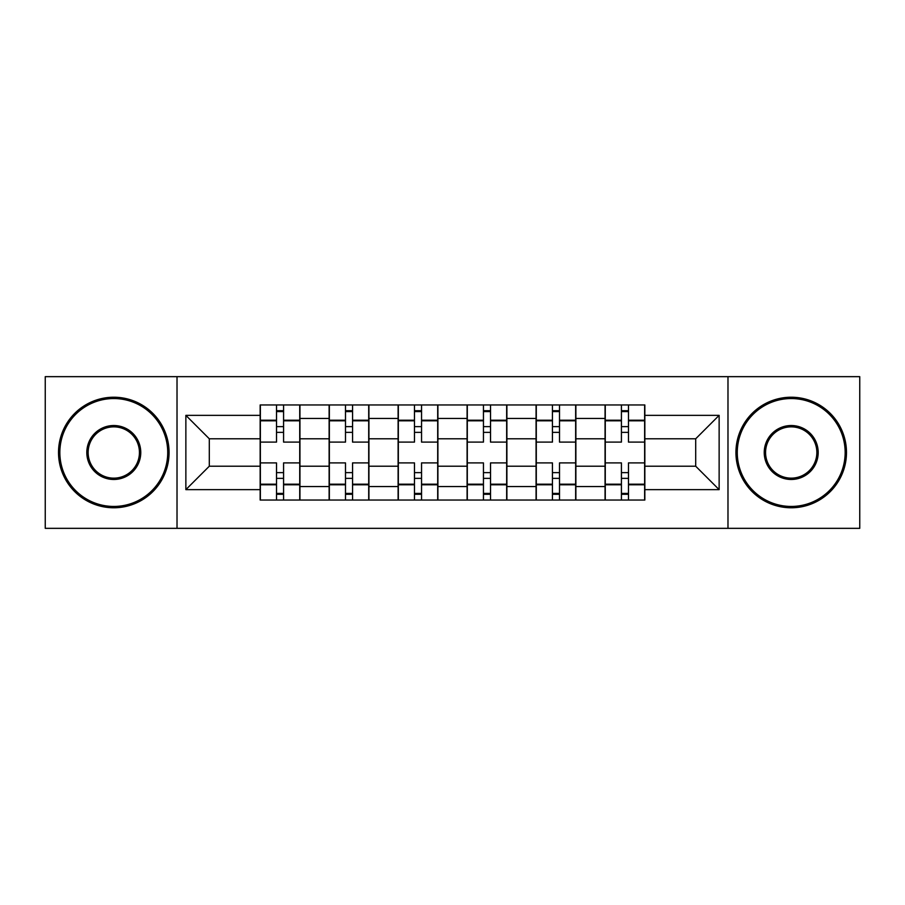 <?xml version="1.0" encoding="UTF-8"?>
<svg xmlns="http://www.w3.org/2000/svg" width="905" height="905" viewBox="0 0 905 905"><rect width="100%" height="100%" fill="white"/><g stroke="black" fill="none" stroke-linecap="round" stroke-linejoin="round"><path stroke-width="1.36" d="M727.982 528.339L859.75 528.339L859.75 376.661L45.25 376.661L45.25 528.339L727.982 528.339L727.982 376.661M329.126 500.035L329.126 418.449L299.951 418.449L299.951 500.035M299.951 418.449L299.951 404.965M329.126 418.449L329.126 404.965M368.923 404.965L368.923 500.035M398.11 500.035L398.11 404.965M437.907 404.965L437.907 500.035M467.093 500.035L467.093 404.965M506.891 404.965L506.891 500.035M536.077 500.035L536.077 404.965M575.874 404.965L575.874 500.035M605.049 500.035L605.049 404.965M605.049 466.211L575.874 466.211M536.077 466.211L506.891 466.211M467.093 466.211L437.907 466.211M398.11 466.211L368.923 466.211M329.126 466.211L299.951 466.211M605.049 438.789L575.874 438.789M536.077 438.789L506.891 438.789M467.093 438.789L437.907 438.789M398.11 438.789L368.923 438.789M329.126 438.789L299.951 438.789M209.304 466.211L260.154 466.211L260.154 438.789L209.304 438.789L209.304 466.211L185.864 489.639L185.864 415.361L260.154 415.361L260.154 438.789M644.846 438.789L644.846 466.211L695.696 466.211L695.696 438.789L644.846 438.789L644.846 404.965L260.154 404.965L260.154 415.361M644.846 415.361L719.136 415.361L719.136 489.639L644.846 489.639L644.846 466.211M260.154 466.211L260.154 500.035L644.846 500.035L644.846 489.639M260.154 489.639L185.864 489.639M177.018 528.339L177.018 376.661M283.582 493.406L276.511 493.406M276.511 411.594L283.582 411.594M352.565 493.406L345.495 493.406M345.495 411.594L352.565 411.594M421.549 493.406L414.467 493.406M414.467 411.594L421.549 411.594M490.533 493.406L483.451 493.406M483.451 411.594L490.533 411.594M559.505 493.406L552.435 493.406M552.435 411.594L559.505 411.594M628.489 493.406L621.418 493.406M621.418 411.594L628.489 411.594M185.864 415.361L209.304 438.789M695.696 466.211L719.136 489.639M695.696 438.789L719.136 415.361M299.725 500.035L299.725 442.104L283.582 442.104L283.582 404.965M276.511 404.965L276.511 442.104L260.369 442.104L260.369 404.965M299.725 442.104L299.725 404.965M260.369 500.035L260.369 462.896L276.511 462.896L276.511 500.035M283.582 500.035L283.582 462.896L299.725 462.896M276.511 432.375L283.582 432.375M260.369 462.896L260.369 442.104M283.582 472.625L276.511 472.625M283.582 494.288L276.511 494.288M276.511 478.372L283.582 478.372M283.582 426.628L276.511 426.628M276.511 410.712L283.582 410.712M368.708 500.035L368.708 442.104L352.565 442.104L352.565 404.965M345.495 404.965L345.495 442.104L329.352 442.104L329.352 404.965M368.708 442.104L368.708 404.965M329.352 500.035L329.352 462.896L345.495 462.896L345.495 500.035M352.565 500.035L352.565 462.896L368.708 462.896M345.495 432.375L352.565 432.375M329.352 462.896L329.352 442.104M352.565 472.625L345.495 472.625M352.565 494.288L345.495 494.288M345.495 478.372L352.565 478.372M352.565 426.628L345.495 426.628M345.495 410.712L352.565 410.712M437.692 500.035L437.692 442.104L421.549 442.104L421.549 404.965M414.467 404.965L414.467 442.104L398.336 442.104L398.336 404.965M437.692 442.104L437.692 404.965M398.336 500.035L398.336 462.896L414.467 462.896L414.467 500.035M421.549 500.035L421.549 462.896L437.692 462.896M414.467 432.375L421.549 432.375M398.336 462.896L398.336 442.104M421.549 472.625L414.467 472.625M421.549 494.288L414.467 494.288M414.467 478.372L421.549 478.372M421.549 426.628L414.467 426.628M414.467 410.712L421.549 410.712M506.664 500.035L506.664 442.104L490.533 442.104L490.533 404.965M483.451 404.965L483.451 442.104L467.308 442.104L467.308 404.965M506.664 442.104L506.664 404.965M467.308 500.035L467.308 462.896L483.451 462.896L483.451 500.035M490.533 500.035L490.533 462.896L506.664 462.896M483.451 432.375L490.533 432.375M467.308 462.896L467.308 442.104M490.533 472.625L483.451 472.625M490.533 494.288L483.451 494.288M483.451 478.372L490.533 478.372M490.533 426.628L483.451 426.628M483.451 410.712L490.533 410.712M575.648 500.035L575.648 442.104L559.505 442.104L559.505 404.965M552.435 404.965L552.435 442.104L536.292 442.104L536.292 404.965M575.648 442.104L575.648 404.965M536.292 500.035L536.292 462.896L552.435 462.896L552.435 500.035M559.505 500.035L559.505 462.896L575.648 462.896M552.435 432.375L559.505 432.375M536.292 462.896L536.292 442.104M559.505 472.625L552.435 472.625M559.505 494.288L552.435 494.288M552.435 478.372L559.505 478.372M559.505 426.628L552.435 426.628M552.435 410.712L559.505 410.712M644.632 500.035L644.632 442.104L628.489 442.104L628.489 404.965M621.418 404.965L621.418 442.104L605.275 442.104L605.275 404.965M644.632 442.104L644.632 404.965M605.275 500.035L605.275 462.896L621.418 462.896L621.418 500.035M628.489 500.035L628.489 462.896L644.632 462.896M621.418 432.375L628.489 432.375M605.275 462.896L605.275 442.104M628.489 472.625L621.418 472.625M628.489 494.288L621.418 494.288M621.418 478.372L628.489 478.372M628.489 426.628L621.418 426.628M621.418 410.712L628.489 410.712M113.792 506.449A53.949 53.949 0 0 0 167.73 452.5A53.949 53.949 0 0 0 113.792 398.551A53.949 53.949 0 0 0 59.843 452.5A53.949 53.949 0 0 0 113.792 506.449M113.792 397.227A55.273 55.273 0 0 1 169.065 452.5A55.273 55.273 0 0 1 113.792 507.773A55.273 55.273 0 0 1 58.52 452.5A55.273 55.273 0 0 1 113.792 397.227M113.792 479.469A26.969 26.969 0 0 1 86.812 452.5A26.969 26.969 0 0 1 113.792 425.531A26.969 26.969 0 0 1 140.761 452.5A26.969 26.969 0 0 1 113.792 479.469M113.792 426.855A25.645 25.645 0 0 0 88.147 452.5A25.645 25.645 0 0 0 113.792 478.145A25.645 25.645 0 0 0 139.438 452.5A25.645 25.645 0 0 0 113.792 426.855M791.208 506.449A53.949 53.949 0 0 0 845.157 452.5A53.949 53.949 0 0 0 791.208 398.551A53.949 53.949 0 0 0 737.27 452.5A53.949 53.949 0 0 0 791.208 506.449M791.208 397.227A55.273 55.273 0 0 1 846.48 452.5A55.273 55.273 0 0 1 791.208 507.773A55.273 55.273 0 0 1 735.935 452.5A55.273 55.273 0 0 1 791.208 397.227M791.208 479.469A26.969 26.969 0 0 1 764.239 452.5A26.969 26.969 0 0 1 791.208 425.531A26.969 26.969 0 0 1 818.188 452.5A26.969 26.969 0 0 1 791.208 479.469M791.208 426.855A25.645 25.645 0 0 0 765.562 452.5A25.645 25.645 0 0 0 791.208 478.145A25.645 25.645 0 0 0 816.853 452.5A25.645 25.645 0 0 0 791.208 426.855M536.077 418.449L506.891 418.449M467.093 418.449L437.907 418.449M398.11 418.449L368.923 418.449M605.049 418.449L575.874 418.449M536.077 486.551L506.891 486.551M467.093 486.551L437.907 486.551M398.11 486.551L368.923 486.551M329.126 486.551L299.951 486.551M605.049 486.551L575.874 486.551M299.725 420.214L283.582 420.214M276.511 420.214L260.369 420.214M276.511 420.814L260.369 420.814M276.511 484.186L260.369 484.186M276.511 484.786L260.369 484.786M299.725 484.786L283.582 484.786M299.725 420.814L283.582 420.814M299.725 484.186L283.582 484.186M368.708 420.214L352.565 420.214M345.495 420.214L329.352 420.214M345.495 420.814L329.352 420.814M345.495 484.186L329.352 484.186M345.495 484.786L329.352 484.786M368.708 484.786L352.565 484.786M368.708 420.814L352.565 420.814M368.708 484.186L352.565 484.186M437.692 420.214L421.549 420.214M414.467 420.214L398.336 420.214M414.467 420.814L398.336 420.814M414.467 484.186L398.336 484.186M414.467 484.786L398.336 484.786M437.692 484.786L421.549 484.786M437.692 420.814L421.549 420.814M437.692 484.186L421.549 484.186M506.664 420.214L490.533 420.214M483.451 420.214L467.308 420.214M483.451 420.814L467.308 420.814M483.451 484.186L467.308 484.186M483.451 484.786L467.308 484.786M506.664 484.786L490.533 484.786M506.664 420.814L490.533 420.814M506.664 484.186L490.533 484.186M575.648 420.214L559.505 420.214M552.435 420.214L536.292 420.214M552.435 420.814L536.292 420.814M552.435 484.186L536.292 484.186M552.435 484.786L536.292 484.786M575.648 484.786L559.505 484.786M575.648 420.814L559.505 420.814M575.648 484.186L559.505 484.186M644.632 420.214L628.489 420.214M621.418 420.214L605.275 420.214M621.418 420.814L605.275 420.814M621.418 484.186L605.275 484.186M621.418 484.786L605.275 484.786M644.632 484.786L628.489 484.786M644.632 420.814L628.489 420.814M644.632 484.186L628.489 484.186"/></g></svg>
